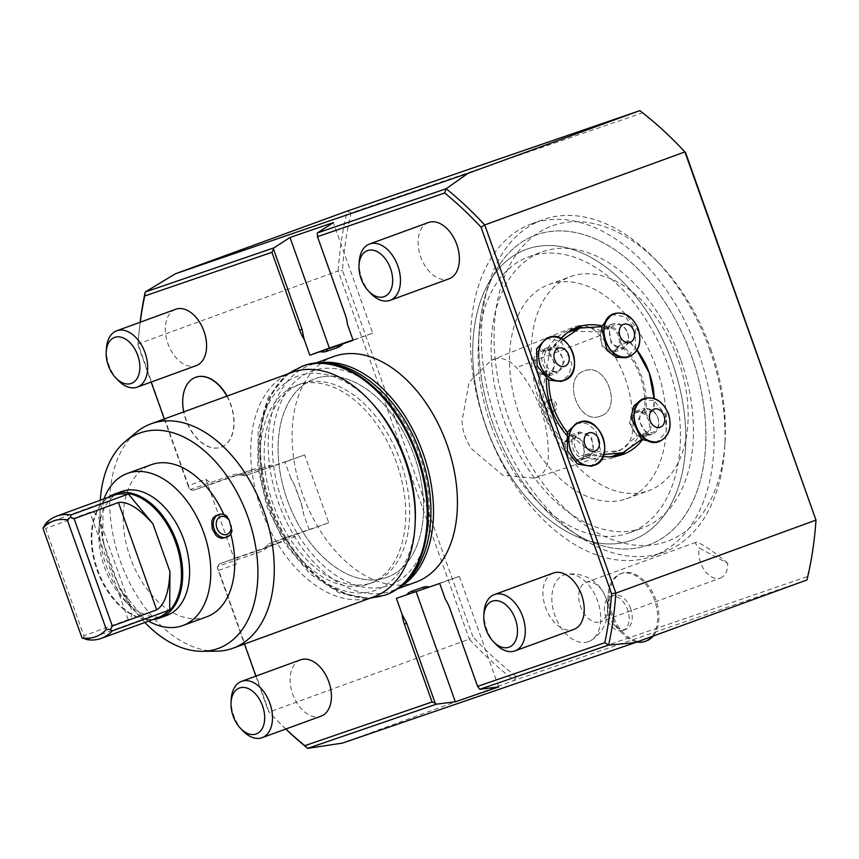<?xml version="1.0" encoding="UTF-8"?>
<svg xmlns="http://www.w3.org/2000/svg" width="859" height="859" viewBox="0 0 859 859"><rect width="100%" height="100%" fill="white"/><g stroke="black" fill="none" stroke-linecap="round" stroke-linejoin="round"><path stroke-width="0.64" stroke-dasharray="4.29 3.22" d="M548.106 400.434A6.002 4.628 71.1 0 0 545.755 407.638A6.002 4.628 71.1 0 0 552.069 411.772A6.002 4.628 71.1 0 0 554.506 404.589A6.002 4.628 71.1 0 0 548.171 400.412A6.002 4.628 71.1 0 0 548.106 400.434M549.867 399.832C545.615 405.588 546.936 409.356 553.819 411.171C556.492 409.872 557.362 407.424 556.449 403.827C554.946 400.541 552.777 399.199 549.932 399.811L549.867 399.832M495.933 358.772L491.144 360.308L469.068 382.384L461.992 421.189C462.507 431.572 465.879 440.957 472.096 449.332L502.826 475.285L534.395 478.184L537.809 476.852C544.069 473.76 547.57 467.328 548.3 457.568C549.051 423.777 538.453 393.787 516.527 367.62C509.72 360.318 502.859 357.365 495.933 358.772M577.742 325.872C585.269 324.369 592.731 327.58 600.119 335.493C622.818 362.509 633.759 393.476 632.933 428.394C632.127 438.981 628.326 445.971 621.54 449.354L617.954 450.75L602.148 452.425L585.441 447.743L553.668 420.931C546.925 411.815 543.264 401.625 542.684 390.351L550.018 350.214L572.717 327.483L577.742 325.872M626.179 498.875A113.925 72.467 -110 0 0 627.016 498.574A113.925 72.467 -110 0 0 656.04 366.707A113.925 72.467 -110 0 0 548.912 284.522A113.925 72.467 -110 0 0 519.652 415.735A113.925 72.467 -110 0 0 626.179 498.875M371.872 403.075A113.925 72.467 -110 0 0 280.131 387.592A113.925 72.467 -110 0 0 268.373 506.681A113.925 72.467 -110 0 0 354.08 592.731A113.925 72.467 -110 0 0 415.219 521.896M301.488 383.629A105.636 67.195 70 0 1 400.262 460.725A105.636 67.195 70 0 1 373.128 582.391A105.636 67.195 70 0 1 273.796 506.176A105.636 67.195 70 0 1 300.714 383.909A105.636 67.195 70 0 1 301.488 383.629M282.278 501.602A113.925 72.467 -110 0 0 418.204 559.252A113.925 72.467 -110 0 0 352.007 373.364A113.925 72.467 -110 0 0 282.278 501.602M386.26 577.592A105.636 67.195 -110 0 0 387.044 577.312A105.636 67.195 -110 0 0 413.952 455.045A105.636 67.195 -110 0 0 314.619 378.83A105.636 67.195 -110 0 0 287.486 500.496A105.636 67.195 -110 0 0 386.26 577.592A105.636 67.195 70 0 1 287.271 499.884A105.636 67.195 70 0 1 314.63 378.83A105.636 67.195 70 0 1 413.963 455.034A105.636 67.195 70 0 1 387.044 577.312A105.636 67.195 70 0 1 386.271 577.581M216.189 651.208A119.444 75.979 70 0 1 120.153 560.68A119.444 75.979 70 0 1 136.334 432.324M373.933 596.79A119.444 75.979 70 0 1 261.125 509.247A119.444 75.979 70 0 1 292.06 372.366M269.436 506.402A105.636 67.195 70 0 1 296.784 385.337A105.636 67.195 70 0 1 297.558 385.068A105.636 67.195 70 0 1 396.343 462.153A105.636 67.195 70 0 1 369.209 583.819A105.636 67.195 70 0 1 269.436 506.402M144.881 622.474A114.623 72.908 70 0 1 110.006 564.449A114.623 72.908 70 0 1 100.288 500.228M224.51 537.97L227.646 535.919L230.105 531.603L232.005 530.948M230.105 531.603A80.95 51.486 70 0 1 230.749 533.922M206.718 616.826A80.95 51.486 70 0 1 130.6 558.425A80.95 51.486 70 0 1 151.227 464.73M223.855 514.552A80.95 51.486 70 0 1 224.79 516.678L221.493 515.175L216.726 515.282M226.69 516.023L224.79 516.678M342.44 743.11L514.305 680.403L806.977 579.943L807.406 576.572L516.216 676.527L514.305 680.403A348.131 221.439 -110 0 1 469.282 639.117L269.135 712.143L218.691 570.451L236.096 564.105L237.696 557.212L279.229 542.952A39.02 24.814 -110 0 0 279.508 542.856A39.02 24.814 -110 0 0 287.25 537.025L268.974 543.693L298.975 533.428A28.809 18.329 70 0 1 293.553 537.197L268.48 545.798A40.813 25.963 70 0 1 260.245 551.8L217.628 566.425L217.316 567.799L244.461 644.035M287.25 537.025L328.782 522.777L304.612 454.926L244.815 475.843A39.02 24.814 -110 0 0 234.775 476.122L193.243 490.371L211.518 483.703L205.892 479.29L188.486 485.646L138.041 343.954L338.178 270.929L469.282 639.117L472.955 636.83L342.473 270.392A345.135 219.528 70 0 1 351.116 212.882L642.307 112.926A345.135 219.528 70 0 1 682.293 149.155M263.09 469.175A39.02 24.814 -110 0 0 253.051 469.454L211.518 483.703M351.116 212.882L347.197 211.099A348.131 221.439 -110 0 0 338.178 270.929L342.473 270.392M140.253 322.2A345.135 219.528 -110 0 0 137.977 345.007L138.041 343.954A348.131 221.439 70 0 1 140.114 322.254M353.017 339.96L372.731 333.195L333.346 222.599M561.024 338.457A67.528 52.098 71.1 0 0 554.345 347.745A13.508 10.415 -108.9 0 0 548.214 347.508A13.508 10.415 -108.9 0 0 541.836 357.387A13.508 10.415 -108.9 0 0 547.033 370.379A67.528 52.098 71.1 0 0 546.41 378.679M566.457 434.955A67.528 52.098 71.1 0 0 572.158 440.914A13.508 10.415 -108.9 0 0 576.206 454.143A13.508 10.415 -108.9 0 0 587.18 457.868L579.234 460.596A13.508 10.415 71.1 0 0 584.099 456.354A67.528 52.098 71.1 0 0 614.303 457.385A67.528 52.098 71.1 0 0 618.212 455.807M637.034 350.139A67.528 52.098 71.1 0 0 628.509 340.658A13.508 10.415 -108.9 0 0 624.45 327.429A13.508 10.415 -108.9 0 0 613.476 323.703A13.508 10.415 -108.9 0 0 608.623 327.945A67.528 52.098 71.1 0 0 601.654 325.829M642.274 439.958A67.528 52.098 71.1 0 0 646.322 433.816A13.508 10.415 -108.9 0 0 652.443 434.063A13.508 10.415 -108.9 0 0 658.832 424.185A13.508 10.415 -108.9 0 0 653.624 411.193A67.528 52.098 71.1 0 0 654.214 398.522M587.18 457.868A13.508 10.415 -108.9 0 0 592.044 453.627A67.528 52.098 71.1 0 0 603.158 456.473M498.682 686.921L459.307 576.325L416.089 591.55M285.789 729.044A348.131 221.439 70 0 1 273.012 716.256A348.131 221.439 70 0 1 269.135 712.143L268.459 711.445A345.135 219.528 -110 0 0 271.734 714.913A345.135 219.528 -110 0 0 285.886 729.012M205.892 479.29L236.096 564.105M237.696 557.212L219.421 563.88L260.953 549.62A39.02 24.814 -110 0 0 261.233 549.524A39.02 24.814 -110 0 0 268.974 543.693L268.48 545.798M401.443 586.182A120.045 76.354 70 0 1 391.983 590.842A120.045 76.354 70 0 1 278.606 502.859A120.045 76.354 70 0 1 309.691 365.3A120.045 76.354 70 0 1 319.924 362.766M333.614 356.56A120.045 76.354 -110 0 0 303.034 495.514A120.045 76.354 -110 0 0 415.917 582.112M268.18 465.954A28.809 18.329 70 0 1 274.816 465.578L244.815 475.843L243.118 474.555L268.18 465.954L270.091 467.167M164.316 418.977L189.13 488.642L190.247 489.523L232.864 474.898A40.813 25.963 70 0 1 243.118 474.555M190.247 489.523L193.243 490.371M189.13 488.642L188.486 485.646M137.977 345.007L151.173 382.051M372.731 333.195L353.146 340.336M316.96 234.561L345.393 314.415L347.455 324.337M478.527 688.295L450.084 608.44L445.424 599.464M459.307 576.325L439.722 583.465M415.96 591.196L396.386 598.347M218.691 570.451L217.316 567.799M255.885 676.119L268.459 711.445M219.421 563.88L217.628 566.425M328.782 522.777L298.975 533.428M301.219 504.104A28.809 18.329 70 0 1 303.506 513.918L301.445 503.997L295.399 487.032L290.739 478.066A28.809 18.329 70 0 1 295.185 487.139L301.445 503.997M309.197 529.917L303.506 513.918M290.739 478.066L285.038 462.067L274.816 465.578M304.612 454.926L285.038 462.067M227.087 396.074A37.173 23.644 70 0 1 221.257 447.12A37.173 23.644 70 0 1 186.328 420.384A37.173 23.644 70 0 1 195.659 377.305M428.48 222.502A29.979 19.07 -110 0 0 420.835 257.206A29.979 19.07 -110 0 0 449.032 278.831M175.676 309.283A29.979 19.07 -110 0 0 168.031 343.987A29.979 19.07 -110 0 0 196.228 365.612M553.303 573.071A29.979 19.07 -110 0 0 545.669 607.775A29.979 19.07 -110 0 0 573.866 629.4M300.5 659.841A29.979 19.07 -110 0 0 292.865 694.544A29.979 19.07 -110 0 0 321.051 716.17M608.623 327.945L600.677 330.672A67.528 52.098 71.1 0 0 581.672 327.494M574.51 328.492A67.528 52.098 71.1 0 0 570.462 329.641A67.528 52.098 71.1 0 0 546.399 350.472L554.345 347.745M653.624 411.193L645.678 413.92A67.528 52.098 71.1 0 0 620.563 343.385L628.509 340.658M620.563 343.385A13.508 10.415 71.1 0 0 616.504 330.157A13.508 10.415 71.1 0 0 605.531 326.431A13.508 10.415 71.1 0 0 600.677 330.672M624.472 452.199A67.528 52.098 71.1 0 0 638.377 436.544L646.322 433.816M638.377 436.544A13.508 10.415 71.1 0 0 644.508 436.791A13.508 10.415 71.1 0 0 650.886 426.912A13.508 10.415 71.1 0 0 645.678 413.92M592.044 453.627L584.099 456.354M547.033 370.379L539.087 373.107A67.528 52.098 71.1 0 0 564.213 443.641L572.158 440.914M564.213 443.641A13.508 10.415 71.1 0 0 568.261 456.87A13.508 10.415 71.1 0 0 579.234 460.596M546.399 350.472A13.508 10.415 71.1 0 0 540.268 350.236A13.508 10.415 71.1 0 0 533.89 360.114A13.508 10.415 71.1 0 0 539.087 373.107M535.962 366.181C538.883 372.785 543.071 375.501 548.557 374.352C560.068 371.152 551.8 347.111 540.751 351.675C535.629 354.219 534.03 359.062 535.962 366.181M618.609 336.03C615.688 329.427 611.49 326.71 606.014 327.859C594.503 331.059 602.771 355.1 613.82 350.536C618.942 347.992 620.542 343.149 618.609 336.03M648.813 420.846C645.893 414.242 641.694 411.525 636.218 412.674C624.708 415.874 632.976 439.915 644.014 435.352C649.146 432.807 650.735 427.965 648.813 420.846M566.156 450.996C569.077 457.589 573.275 460.317 578.751 459.168C590.262 455.957 582.005 431.927 570.956 436.49C565.834 439.035 564.234 443.878 566.156 450.996M600.43 416.11L600.183 416.196C577.946 425.237 561.646 377.208 584.582 370.83C606.304 361.639 623.28 409.281 600.43 416.11C623.086 409.421 606.722 361.918 584.614 370.82C561.475 377.38 578.257 425.409 600.194 416.196L600.43 416.11M486.173 426.676A154.706 98.409 -110 0 0 651.401 529.026A154.706 98.409 -110 0 0 671.706 360.995A154.706 98.409 -110 0 0 547.967 245.524A154.706 98.409 -110 0 0 486.173 426.676A154.717 98.409 70 0 1 527.362 248.992A154.717 98.409 70 0 1 547.956 245.524A154.717 98.409 70 0 1 671.706 360.995A154.717 98.409 70 0 1 651.39 529.026A154.717 98.409 70 0 1 486.173 426.676M639.858 110.639L642.307 112.926M516.216 676.527A345.135 219.528 70 0 1 472.955 636.83M816.05 519.061A345.135 219.528 70 0 1 807.406 576.572M622.807 630.399A17.985 11.446 70 0 1 605.992 617.277A17.985 11.446 70 0 1 610.609 596.554A17.985 11.446 70 0 1 627.532 609.536A17.985 11.446 70 0 1 622.947 630.356A17.985 11.446 70 0 1 622.807 630.399M588.19 641.748A35.487 22.57 70 0 1 554.227 613.519A35.487 22.57 70 0 1 567.165 574.231A35.487 22.57 70 0 1 578.783 576.733A35.487 22.57 70 0 1 599.786 608.806A35.487 22.57 70 0 1 591.26 640.266A35.487 22.57 70 0 1 588.19 641.748M226.873 396.149A37.173 23.644 70 0 1 230.663 404.589A37.173 23.644 70 0 1 221.042 447.195A37.173 23.644 70 0 1 183.697 411.901M576.464 423.186L586.547 423.487L595.77 430.423L601.386 454.132L603.888 454.529M641.727 399.371L654.096 400.702L654.053 398.469M636.927 350.3L635.488 348.475L626.351 357.645M562.86 339.498L556.696 348.002L547.677 351.095L555.44 364.237L549.073 375.802L540.268 374.052L549.288 370.959L548.729 380.129M546.26 338.371L561.238 341.367L571.858 363.561L568.916 374.9L561.088 381.46M540.268 374.052C537.981 400.541 546.066 423.24 564.524 442.149L570.462 435.019L582.499 440.066L584.7 455.045L593.719 451.952L601.386 454.121L591.282 466.276M611.533 314.555L625.331 316.746L635.456 330.071L635.488 348.475L629.282 341.775L620.262 344.867L614.314 351.997L602.288 346.961L600.087 331.971L609.095 328.879L601.429 326.71M600.087 331.971L570.956 331.134M567.971 332.304L547.677 351.095M567.327 432.356L573.533 439.056L564.524 442.149M556.696 348.002L564.46 361.145L558.082 372.709L549.288 370.959M544.982 363.089C543.049 355.959 544.649 351.127 549.771 348.571C560.82 344.008 569.087 368.049 557.577 371.26C552.101 372.409 547.902 369.681 544.982 363.089M629.282 341.775L623.333 348.904L611.307 343.858L609.095 328.879M641.576 439.454L646.118 432.829L637.099 435.932L629.336 422.778L635.714 411.214L644.508 412.964L653.527 409.872L654.086 400.702L665.661 414.886L666.176 431.97L656.555 442.46M644.508 412.964C646.795 386.486 638.709 363.786 620.262 344.867M627.628 332.927C629.561 340.057 627.961 344.888 622.839 347.444C611.791 352.007 603.523 327.966 615.044 324.766C620.52 323.607 624.718 326.334 627.628 332.927M646.118 432.829L638.355 419.686L644.733 408.122L653.527 409.872M584.7 455.045L610.695 456.816M613.82 455.893L637.099 435.932M657.833 417.742C659.766 424.872 658.166 429.704 653.044 432.26C641.995 436.823 633.727 412.782 645.238 409.571C650.714 408.422 654.912 411.15 657.833 417.742M573.533 439.056L579.481 431.927L591.507 436.973L593.719 451.952M575.186 447.904C573.254 440.774 574.854 435.942 579.975 433.387C591.024 428.824 599.292 452.865 587.771 456.065C582.295 457.224 578.096 454.497 575.186 447.904M86.952 639.601L143.453 618.985L144.709 619.135L119.798 588.834L130.439 606.486C132.844 613.594 132.082 617.975 128.174 619.64L83.838 635.81L45.624 528.489L43.777 526.406M45.656 523.625L102.157 503.009L103.037 502.086L102.769 541.03L99.934 520.822C97.335 513.897 94.018 511.062 89.959 512.318L45.624 528.489M83.838 635.81L83.742 638.645M102.157 503.009A65.059 41.382 70 0 1 102.554 502.601A65.059 41.382 70 0 1 113.184 495.525M144.709 619.135A65.499 41.661 70 0 1 144.376 619.081A65.499 41.661 70 0 1 96.863 569.624A65.499 41.661 70 0 1 103.037 502.086M157.788 617.761A65.059 41.382 70 0 1 145.096 619.199A65.059 41.382 70 0 1 143.453 618.985M153.095 619.479A65.96 41.951 70 0 1 147.018 619.414A65.96 41.951 70 0 1 145.354 619.189A65.96 41.951 70 0 1 97.454 569.216A65.96 41.951 70 0 1 103.885 501.194A65.96 41.951 70 0 1 108.492 497.243M166.786 615.431A65.96 41.951 70 0 1 124.491 600.409A65.96 41.951 70 0 1 98.892 530.25A65.96 41.951 70 0 1 121.57 491.509M148.564 621.132A80.95 51.486 70 0 1 130.879 607.109A80.95 51.486 70 0 1 99.461 521.005A80.95 51.486 70 0 1 103.96 498.886M720.433 578.064A20.992 13.347 70 0 0 727.691 563.386L699.215 547.967A20.992 13.347 70 0 0 704.52 570.279A20.992 13.347 70 0 0 720.433 578.064L600.355 621.873A20.992 13.347 -110 0 0 607.603 607.206A20.992 13.347 -110 0 0 594.632 583.476A20.992 13.347 -110 0 0 585.967 582.445A20.992 13.347 -110 0 0 580.62 606.733A20.992 13.347 -110 0 0 600.355 621.873M727.691 563.386C716.739 553.379 697.98 540.966 695.865 542.34C694.931 542.791 696.048 544.67 699.215 547.967M653.227 636.036A35.981 22.882 -110 0 0 655.804 599.679A35.981 22.882 -110 0 0 621.83 573.318A35.981 22.882 -110 0 0 612.66 614.958A35.981 22.882 -110 0 0 646.494 640.911M651.927 636.519A35.981 22.882 -110 0 0 654.504 600.162A35.981 22.882 -110 0 0 620.531 573.791A35.981 22.882 -110 0 0 608.151 594.922A35.981 22.882 -110 0 0 622.12 633.19A35.981 22.882 -110 0 0 636.906 641.995M630.646 608.634A17.985 11.446 -110 0 0 613.648 595.448A17.985 11.446 -110 0 0 607.463 606.014A17.985 11.446 -110 0 0 614.443 625.148A17.985 11.446 -110 0 0 625.857 629.293A17.985 11.446 -110 0 0 625.986 629.25A17.985 11.446 -110 0 0 630.646 608.634M647.911 490.94A113.925 72.467 -110 0 0 648.749 490.65A113.925 72.467 -110 0 0 677.783 358.783A113.925 72.467 -110 0 0 570.644 276.587A113.925 72.467 -110 0 0 541.385 407.81A113.925 72.467 -110 0 0 647.911 490.94M710.726 348.947A167.892 106.795 70 0 1 724.985 442.729A167.892 106.795 70 0 1 586.343 526.019A167.892 106.795 70 0 1 500.121 289.73A167.892 106.795 70 0 1 659.819 264.153A167.892 106.795 70 0 1 710.726 348.947M709.609 349.463A176.89 112.518 70 0 1 724.642 448.28A176.89 112.518 70 0 1 663.814 552.176A176.89 112.518 70 0 1 497.479 424.561A176.89 112.518 70 0 1 542.544 219.829A176.89 112.518 70 0 1 655.986 260.137A176.89 112.518 70 0 1 709.609 349.463M698.743 353.436A176.89 112.518 70 0 1 652.947 556.138A176.89 112.518 70 0 1 486.613 428.534A176.89 112.518 70 0 1 531.678 223.791A176.89 112.518 70 0 1 698.743 353.436M647.622 545.304A164.896 104.884 -110 0 0 648.835 544.874A164.896 104.884 -110 0 0 690.851 354.015A164.896 104.884 -110 0 0 535.791 235.055A164.896 104.884 -110 0 0 493.431 424.969A164.896 104.884 -110 0 0 647.622 545.304A164.896 104.884 70 0 1 493.42 424.98A164.896 104.884 70 0 1 535.78 235.065A164.896 104.884 70 0 1 691.516 355.916A164.896 104.884 70 0 1 648.813 544.874A164.896 104.884 70 0 1 647.611 545.304M680.693 359.631A146.91 93.448 -110 0 0 541.943 251.955A146.91 93.448 -110 0 0 503.9 420.309A146.91 93.448 -110 0 0 642.65 527.984A146.91 93.448 -110 0 0 680.693 359.631M490.865 425.065A146.91 93.448 70 0 1 528.897 256.723A146.91 93.448 70 0 1 667.046 362.702A146.91 93.448 70 0 1 629.615 532.741A146.91 93.448 70 0 1 490.865 425.065M231.254 698.958A29.979 19.07 -110 0 0 233.798 715.708A29.979 19.07 -110 0 0 242.893 730.848M484.057 612.177A29.979 19.07 -110 0 0 486.613 628.928A29.979 19.07 -110 0 0 495.697 644.067M106.43 348.389A29.979 19.07 -110 0 0 108.975 365.139A29.979 19.07 -110 0 0 118.059 380.279M359.234 261.619A29.979 19.07 -110 0 0 361.779 278.37A29.979 19.07 -110 0 0 370.863 293.51M600.119 335.493L516.527 367.62M302.583 366.106A121.72 77.428 -110 0 0 271.068 505.597A121.72 77.428 -110 0 0 386.035 594.804M301.713 366.417A121.72 77.428 -110 0 0 270.198 505.908A121.72 77.428 -110 0 0 385.165 595.115M253.051 469.454L234.775 476.122L232.864 474.898M279.229 542.952L260.953 549.62L260.245 551.8M293.553 537.197L294.25 535.017M128.174 619.64L89.959 512.318M119.798 588.834L102.769 541.03M552.069 411.772L553.819 411.171M548.171 400.412L549.932 399.811M534.395 478.184L617.954 450.75M491.144 360.308L572.717 327.483M369.628 598.358L339.316 592.903L310.217 573.995L285.285 544.219L267.106 507.078L257.829 467.597L258.172 429.575L268.33 397.137L287.744 373.944M369.209 583.819L373.128 582.391M296.784 385.337L300.714 383.909M279.508 542.856L261.233 549.524M391.983 590.842L398.136 588.598M309.691 365.3L315.844 363.056M271.734 714.913L273.012 716.256M570.462 329.641L578.408 326.914M613.476 323.703L605.531 326.431M652.443 434.063L644.508 436.791M614.303 457.385L622.249 454.658M548.214 347.508L540.268 350.236M549.073 375.802L558.082 372.709M548.557 374.352L557.577 371.26M540.751 351.675L549.771 348.571M614.314 351.997L623.333 348.904M606.014 327.859L615.044 324.766M613.82 350.536L622.839 347.444M635.714 411.214L644.733 408.122M636.218 412.674L645.238 409.571M644.014 435.352L653.044 432.26M570.462 435.019L579.481 431.927M578.751 459.168L587.771 456.065M570.956 436.49L579.975 433.387M130.439 606.486L99.934 520.822M145.096 619.199L147.018 619.414M102.554 502.601L103.885 501.194M124.491 600.409L130.879 607.109M98.892 530.25L99.461 521.005M695.865 542.34L585.967 582.445M591.26 640.266A35.981 35.981 0 0 0 567.165 574.231M621.83 573.318L620.531 573.791M614.443 625.148L622.12 633.19M607.463 606.014L608.151 594.922M613.648 595.448L610.609 596.554M625.986 629.25L622.947 630.356M659.819 264.153L655.986 260.137M724.985 442.729L724.642 448.28M652.947 556.138L663.814 552.176M531.678 223.791L542.544 219.829M629.615 532.741L642.65 527.984M528.897 256.723L541.943 251.955M627.016 498.574L648.749 490.65M548.912 284.522L570.644 276.587"/><path stroke-width="1.29" d="M415.219 521.896A113.925 72.467 -110 0 0 371.872 403.075M100.288 500.228A114.623 72.908 70 0 1 125.532 441.279L136.334 432.324A119.444 75.979 70 0 1 151.087 423.809A119.444 75.979 70 0 1 263.402 509.978A119.444 75.979 70 0 1 232.972 648.223A119.444 75.979 70 0 1 216.189 651.208L202.166 651.315A114.623 72.908 70 0 1 144.881 622.474M151.087 423.809L292.06 372.366A119.444 75.979 70 0 1 404.374 458.534A119.444 75.979 70 0 1 373.933 596.79L232.972 648.223M125.532 441.279A114.623 72.908 70 0 1 247.467 515.787A114.623 72.908 70 0 1 202.166 651.315M232.005 530.948L229.321 520.586L226.69 516.023A11.994 9.256 71.1 0 0 218.927 514.52A11.994 9.256 71.1 0 0 214.074 528.876A11.994 9.256 71.1 0 0 226.712 537.208A11.994 9.256 71.1 0 0 232.005 530.948M230.749 533.922A80.95 51.486 70 0 1 206.718 616.826L182.795 625.556A80.95 51.486 70 0 1 148.564 621.132M103.96 498.886A80.95 51.486 70 0 1 127.304 473.459L151.227 464.73A80.95 51.486 70 0 1 223.855 514.552M468.005 173.346L639.858 110.639L347.197 211.099L175.333 273.806L468.005 173.346L446.154 188.733A348.131 221.439 70 0 1 484.744 224.951L615.849 593.129L815.986 520.103L684.891 151.925L484.744 224.951L481.072 227.238A345.135 219.528 -110 0 0 444.694 193.007L317.454 236.687L345.168 314.523A28.809 18.329 70 0 1 347.455 324.337L353.146 340.336L342.924 343.847A28.809 18.329 70 0 1 337.501 347.605L326.667 351.331A28.809 18.329 70 0 1 320.031 351.707L342.924 343.847M685.568 152.623L684.891 151.925A348.131 221.439 -110 0 0 681.015 147.812L682.293 149.155A345.135 219.528 70 0 1 685.568 152.623L815.986 520.103A348.131 221.439 -110 0 1 806.977 579.943L635.112 642.65L342.44 743.11L307.737 748.361A348.131 221.439 70 0 1 285.789 729.044M140.114 322.254A348.131 221.439 70 0 1 145.235 292.017L273.989 247.832L290.009 237.471L329.384 348.067L353.017 339.96M175.333 273.806L145.235 292.017L144.709 295.979A345.135 219.528 -110 0 0 140.253 322.2M317.454 236.687L317.336 232.961L333.346 222.599L290.009 237.471M317.336 232.961L446.154 188.733M681.015 147.812A348.131 221.439 -110 0 0 639.858 110.639M546.41 378.679A67.528 52.098 71.1 0 0 566.457 434.955M601.654 325.829A67.528 52.098 71.1 0 0 578.408 326.914A67.528 52.098 71.1 0 0 561.024 338.457M654.214 398.522A67.528 52.098 71.1 0 0 637.034 350.139M603.158 456.473A67.528 52.098 71.1 0 0 622.249 454.658A67.528 52.098 71.1 0 0 642.274 439.958M608.644 645.077L604.822 642.704A345.135 219.528 -110 0 0 611.554 593.676L615.849 593.129A348.131 221.439 70 0 1 608.644 645.077L635.112 642.65M416.089 591.55L455.345 701.792L498.682 686.921L479.827 689.283L477.583 686.373L604.822 642.704M406.608 594.836A28.809 18.329 70 0 1 412.03 591.067L422.864 587.352A28.809 18.329 70 0 1 429.5 586.976L396.386 598.347L402.087 614.346L406.747 623.312L435.191 703.167L436.49 704.155L455.345 701.792M436.49 704.155L307.726 748.35L304.838 745.676L432.077 701.996L404.364 624.16A28.809 18.329 70 0 1 402.087 614.346M608.58 645.088L479.827 689.283M319.924 362.766A120.045 76.354 70 0 1 423.068 453.273A120.045 76.354 70 0 1 401.443 586.182M398.136 588.598L415.917 582.112A120.045 76.354 -110 0 0 446.991 444.543A120.045 76.354 -110 0 0 333.614 356.56L315.844 363.056M151.173 382.051L164.316 418.977M273.989 247.832L271.949 252.299L144.709 295.979M273.624 249.432L302.057 329.287L304.107 339.208A28.809 18.329 70 0 1 299.662 330.135L271.949 252.299M329.384 348.067L309.809 355.207L304.107 339.208M309.809 355.207L320.031 351.707M446.089 188.765L444.694 193.007M611.554 593.676L481.072 227.238M429.5 586.976L439.722 583.465L445.424 599.464A28.809 18.329 70 0 1 449.869 608.537L477.583 686.373M432.077 701.996L435.191 703.167M285.886 729.012A345.135 219.528 -110 0 0 304.838 745.676M244.461 644.035L255.885 676.119M195.659 377.305A37.173 23.644 70 0 1 195.766 377.262A37.173 23.644 70 0 1 196.035 377.165A37.173 23.644 70 0 1 227.087 396.074M368.511 291.04L370.863 293.51A29.979 19.07 -110 0 0 390.093 300.339L449.032 278.831A29.979 19.07 -110 0 0 456.73 244.3A29.979 19.07 -110 0 0 428.695 222.427A29.979 19.07 -110 0 0 428.48 222.502L369.542 244.01A29.979 19.07 -110 0 0 359.234 261.619L359.019 265.023A24.46 15.559 -110 0 0 361.102 278.681A24.46 15.559 -110 0 0 368.511 291.04A24.46 15.559 -110 0 0 391.79 287.314A24.46 15.559 -110 0 0 379.227 252.879A24.46 15.559 -110 0 0 359.019 265.023M115.707 377.82L118.059 380.279A29.979 19.07 -110 0 0 137.29 387.119L196.228 365.612A29.979 19.07 -110 0 0 203.927 331.08A29.979 19.07 -110 0 0 175.891 309.197A29.979 19.07 -110 0 0 175.676 309.283L116.738 330.779A29.979 19.07 -110 0 0 106.43 348.389L106.215 351.793A24.46 15.559 -110 0 0 108.288 365.462A24.46 15.559 -110 0 0 115.707 377.82A24.46 15.559 -110 0 0 138.975 374.094A24.46 15.559 -110 0 0 126.413 339.659A24.46 15.559 -110 0 0 106.215 351.793M493.345 641.609L495.697 644.067A29.979 19.07 -110 0 0 514.928 650.907L573.866 629.4A29.979 19.07 -110 0 0 581.564 594.868A29.979 19.07 -110 0 0 553.529 572.985A29.979 19.07 -110 0 0 553.303 573.071L494.376 594.568A29.979 19.07 -110 0 0 484.057 612.177L483.853 615.581A24.46 15.559 -110 0 0 485.926 629.25A24.46 15.559 -110 0 0 493.345 641.609A24.46 15.559 -110 0 0 516.613 637.883A24.46 15.559 -110 0 0 504.05 603.447A24.46 15.559 -110 0 0 483.853 615.581M240.541 728.378L242.893 730.848A29.979 19.07 -110 0 0 262.113 737.677L321.051 716.17A29.979 19.07 -110 0 0 328.761 681.649A29.979 19.07 -110 0 0 300.725 659.766A29.979 19.07 -110 0 0 300.5 659.841L241.562 681.348A29.979 19.07 -110 0 0 231.254 698.958L231.05 702.361A24.46 15.559 -110 0 0 233.122 716.03A24.46 15.559 -110 0 0 240.541 728.378A24.46 15.559 -110 0 0 263.81 724.652A24.46 15.559 -110 0 0 251.247 690.228A24.46 15.559 -110 0 0 231.05 702.361M581.672 327.494A67.528 52.098 71.1 0 0 574.51 328.492M618.212 455.807A67.528 52.098 71.1 0 0 624.472 452.199M183.697 411.901A37.173 23.644 70 0 1 195.551 377.348A37.173 23.644 70 0 1 195.831 377.251A37.173 23.644 70 0 1 226.873 396.149M584.861 444.543A9.599 7.398 -108.9 0 1 592.506 432.904A9.599 7.398 -108.9 0 1 598.079 448.559A9.599 7.398 -108.9 0 1 584.861 444.543M664.028 415.659A9.599 7.398 -108.9 0 1 656.383 427.288A9.599 7.398 -108.9 0 1 650.811 411.633A9.599 7.398 -108.9 0 1 664.028 415.659M633.835 330.844A9.599 7.398 -108.9 0 1 626.19 342.473A9.599 7.398 -108.9 0 1 620.617 326.817A9.599 7.398 -108.9 0 1 633.835 330.844M554.656 359.728A9.599 7.398 -108.9 0 1 562.301 348.099A9.599 7.398 -108.9 0 1 567.874 363.744A9.599 7.398 -108.9 0 1 554.656 359.728M570.462 449.687A22.484 17.352 71.1 0 0 594.31 464.923A22.484 17.352 71.1 0 0 603.061 437.789A22.484 17.352 71.1 0 0 579.224 422.553A22.484 17.352 71.1 0 0 570.462 449.687M668.323 413.974A22.484 17.352 71.1 0 0 644.486 398.748A22.484 17.352 71.1 0 0 635.724 425.871A22.484 17.352 71.1 0 0 659.572 441.107A22.484 17.352 71.1 0 0 668.323 413.974M638.13 329.169A22.484 17.352 71.1 0 0 614.282 313.932A22.484 17.352 71.1 0 0 605.531 341.055A22.484 17.352 71.1 0 0 629.368 356.292A22.484 17.352 71.1 0 0 638.13 329.169M540.257 364.871A22.484 17.352 71.1 0 0 564.105 380.108A22.484 17.352 71.1 0 0 572.856 352.974A22.484 17.352 71.1 0 0 549.019 337.737A22.484 17.352 71.1 0 0 540.257 364.871M570.247 449.762C566.586 436.232 569.614 427.041 579.353 422.188C600.344 413.523 616.043 459.2 594.17 465.288C583.766 467.468 575.788 462.292 570.247 449.762M668.538 413.898C672.21 427.438 669.172 436.63 659.433 441.472C638.452 450.148 622.743 404.471 644.615 398.383C655.02 396.192 662.998 401.368 668.538 413.898M638.344 329.083C642.006 342.623 638.967 351.814 629.239 356.657C608.247 365.333 592.538 319.655 614.41 313.567C624.826 311.377 632.793 316.552 638.344 329.083M540.043 364.946C536.381 351.417 539.42 342.226 549.148 337.372C570.14 328.707 585.849 374.384 563.976 380.473C553.561 382.652 545.594 377.488 540.043 364.946M563.976 380.473L561.088 381.46L548.729 380.129C549.041 399.693 555.236 417.098 567.327 432.356L576.464 423.186L579.353 422.188M603.888 454.529L622.839 452.79L641.576 439.454M659.433 441.472L656.555 442.46L641.576 439.464L630.968 417.27L633.91 405.931L641.727 399.371L644.615 398.383M654.053 398.469L649.243 373.021L636.927 350.3M629.239 356.657L626.351 357.645L616.268 357.344L607.045 350.408L601.429 326.699L579.975 328.031L562.86 339.498M594.17 465.288L591.282 466.276L577.484 464.096L567.359 450.76L567.327 432.356M579.975 328.031L567.971 332.304M548.729 380.129L537.154 365.945L536.639 348.861L546.26 338.371L549.148 337.372M601.429 326.71L611.533 314.555L614.41 313.567M610.695 456.816L622.839 452.79M67.281 519.856L106.323 629.475A61.601 39.181 70 0 1 81.981 637.829L42.95 528.21A61.601 39.181 70 0 1 67.281 519.856L70.492 517.236L74.121 518.707L118.456 502.526C127.658 501.226 139.147 508.313 152.923 523.818L128.002 493.517A65.499 41.661 -110 0 1 175.762 542.802A65.499 41.661 -110 0 1 169.674 610.566L169.942 571.622L152.923 523.818M106.323 629.475L110.457 629.475L112.336 626.028L74.121 518.707M112.336 626.028L156.682 609.858C164.595 604.951 169.019 592.205 169.942 571.622M70.492 517.236L71.018 514.928L127.519 494.312L128.002 493.517M42.95 528.21L45.656 523.625A65.059 41.382 70 0 1 56.683 516.141A65.059 41.382 70 0 1 71.018 514.928M81.981 637.829L86.952 639.601A65.059 41.382 70 0 0 101.287 638.377L157.788 617.761A65.059 41.382 70 0 0 168.815 610.277L169.674 610.566M110.457 629.475L112.304 630.893A65.059 41.382 70 0 1 101.287 638.377M112.304 630.893L168.815 610.277M56.683 516.141L113.184 495.525A65.059 41.382 70 0 1 127.519 494.312M108.492 497.243A65.96 41.951 70 0 1 114.666 494.022A65.96 41.951 70 0 1 176.965 542.373A65.96 41.951 70 0 1 159.892 617.954A65.96 41.951 70 0 1 153.095 619.479M114.666 494.022L121.57 491.509A65.96 41.951 70 0 1 183.869 539.849A65.96 41.951 70 0 1 166.786 615.431L159.892 617.954M127.304 473.459A80.95 51.486 70 0 1 203.755 532.784A80.95 51.486 70 0 1 206.181 540.332A80.95 51.486 70 0 1 182.795 625.556M229.321 520.586A9.417 7.259 71.1 0 0 217.177 519.802A9.417 7.259 71.1 0 0 222.309 534.212A9.417 7.259 71.1 0 0 231.168 525.772M218.927 514.52L215.255 515.98L213.064 518.149L211.776 521.241L212.216 528.876L216.114 535.522L218.927 537.551L222.009 538.346L226.712 537.208M636.906 641.995A35.981 22.882 -110 0 0 645.184 641.383L646.494 640.911A35.981 22.882 -110 0 0 653.227 636.036M645.184 641.383A35.981 22.882 -110 0 0 651.927 636.519M262.113 737.677A29.979 19.07 -110 0 0 269.823 703.145A29.979 19.07 -110 0 0 241.787 681.273A29.979 19.07 -110 0 0 241.562 681.348M514.928 650.907A29.979 19.07 -110 0 0 522.626 616.375A29.979 19.07 -110 0 0 494.591 594.492A29.979 19.07 -110 0 0 494.376 594.568M137.29 387.119A29.979 19.07 -110 0 0 144.988 352.587A29.979 19.07 -110 0 0 116.953 330.704A29.979 19.07 -110 0 0 116.738 330.779M390.093 300.339A29.979 19.07 -110 0 0 397.792 265.807A29.979 19.07 -110 0 0 369.757 243.935A29.979 19.07 -110 0 0 369.542 244.01M301.713 366.417A121.72 77.428 -110 0 1 416.175 454.228A121.72 77.428 -110 0 1 385.165 595.115L386.035 594.804A121.72 77.428 -110 0 0 417.044 453.917A121.72 77.428 -110 0 0 302.583 366.106L287.744 373.944M302.057 329.287L299.662 330.135M327.365 349.151L326.667 351.331M338.199 345.436L337.501 347.605M424.776 588.565L422.864 587.352M413.941 592.291L412.03 591.067M406.747 623.312L404.364 624.16M156.682 609.858L118.456 502.526M385.165 595.115L369.628 598.358M386.035 594.804C409.228 585.237 423.594 565.179 429.103 534.631C433.29 508.668 430.359 481.523 420.309 453.198C399.424 392.821 345.114 349.592 302.583 366.106"/></g></svg>
